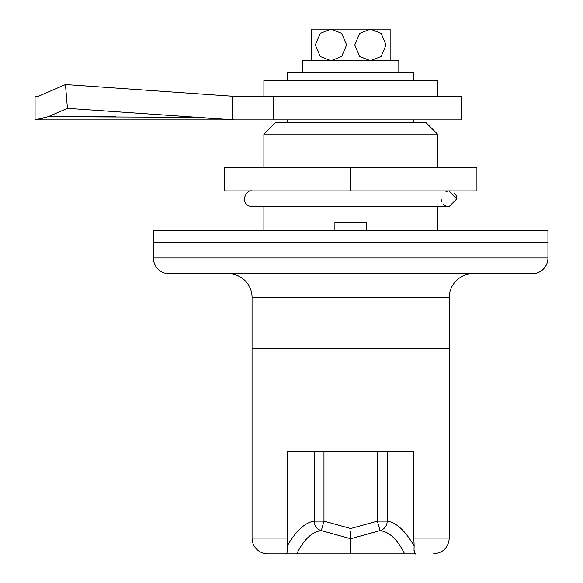 <?xml version="1.0" encoding="UTF-8"?>
<svg xmlns="http://www.w3.org/2000/svg" width="583" height="583" viewBox="0 0 583 583"><rect width="100%" height="100%" fill="white"/><g stroke="black" fill="none" stroke-linecap="round" stroke-linejoin="round"><path stroke-width="0.87" d="M263.888 134.09L275.723 122.255L425.634 122.255L437.469 134.09L263.888 134.09L263.888 167.226M334.897 230.351L334.897 222.458L366.459 222.458L366.459 230.351M263.888 206.681L263.888 230.351M437.469 134.09L437.469 167.226M437.469 206.681L437.469 230.351M547.933 257.963L547.933 230.351L153.424 230.351L153.424 242.185L547.933 242.185L153.424 242.185L153.424 257.963A15.777 15.777 0 0 0 169.201 273.748L532.155 273.748A15.777 15.777 0 0 0 547.933 257.963L153.424 257.963M414.156 546.009C413.733 551.955 414.324 554.571 415.941 553.85L404.609 553.85C397.475 539.479 389.291 531.74 380.043 530.632A9.86 9.794 -81.1 0 0 387.192 521.144C396.265 522.463 405.251 530.749 414.156 546.009L413.799 538.073L449.304 538.073L449.304 297.417A23.67 23.67 0 0 1 472.973 273.748M449.304 297.417L252.053 297.417A23.67 23.67 0 0 0 228.383 273.748M252.053 297.417L252.053 348.707L449.304 348.707L252.053 348.707L252.053 538.073L287.557 538.073L287.557 451.278L323.966 451.278L323.966 521.144L350.675 528.533L377.39 521.144L377.39 451.278L323.966 451.278M267.83 553.85L285.415 553.85L267.83 553.85A15.777 15.777 0 0 1 252.053 538.073M287.186 546.096L287.186 550.009M413.799 538.073L413.799 451.278L387.192 451.278L387.192 521.144L377.39 521.144L380.043 530.632L350.675 538.736L321.313 530.632C312.065 531.74 303.881 539.479 296.747 553.85L285.415 553.85C287.033 554.579 287.623 551.963 287.193 546.009C296.106 530.749 305.091 522.463 314.164 521.144A9.86 9.794 81.1 0 0 321.313 530.632L323.966 521.144L314.164 521.144L314.164 451.278M377.39 451.278L387.192 451.278M296.747 553.85L404.609 553.85M287.557 538.073L287.193 546.009M350.675 553.85L350.675 531.638M287.557 119.887L287.557 122.255M413.799 119.887L413.799 122.255M415.941 553.85L415.387 553.784M414.928 553.602L414.192 552.465L414.17 550.009M448.99 190.896L456.904 198.788L448.99 206.681L252.053 206.681C247.17 206.127 244.539 203.496 244.16 198.788C246.048 192.798 248.679 190.167 252.053 190.896M441.076 198.941L441.681 201.827M443.401 204.378L446.01 206.098M456.904 198.781L456.3 195.771M456.292 195.742L454.594 193.221M448.961 190.896L445.959 191.501M263.888 96.217L263.888 80.439L437.469 80.439L437.469 96.217M224.433 167.226L476.923 167.226L476.923 190.896L224.433 190.896L224.433 167.226M350.675 167.226L350.675 190.896M115.842 116.789L48.134 116.687L35.067 119.872L35.067 96.217L38.485 96.217L65.464 84.535L232.326 96.217L461.138 96.217L461.138 119.887L35.067 119.887L234.643 119.887L67.424 108.343L48.134 116.687L195.327 117.3L215.163 118.604M39.957 119.275L41.196 119.005M42.326 118.721L42.945 118.546M273.369 96.217L273.369 119.887M232.326 96.217L232.326 119.821M65.464 84.535L67.424 108.343M311.227 60.712L311.227 29.15L330.955 29.15L341.631 33.348L346.608 44.876L341.682 56.464L330.955 60.712L320.256 56.493L315.294 44.935L320.242 33.377L330.955 29.15L390.129 29.15L390.129 60.712M330.955 29.15L315.964 29.15L330.955 29.15M370.402 60.712L359.726 56.515L354.748 44.986L359.675 33.399L370.402 29.15L381.1 33.369L386.063 44.927L381.114 56.485L370.402 60.712M302.694 72.547L302.694 60.712L398.808 60.712L398.808 72.547M413.799 80.439L413.799 72.547L287.557 72.547L287.557 80.439M449.304 538.073C448.371 547.656 443.109 552.917 433.526 553.85"/></g></svg>
